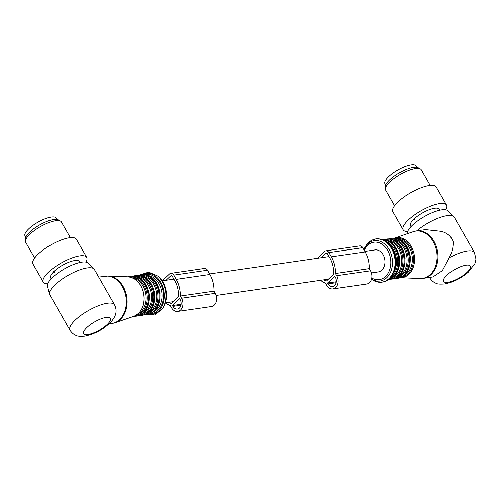 <?xml version="1.0" encoding="UTF-8"?>
<svg xmlns="http://www.w3.org/2000/svg" width="501" height="501" viewBox="0 0 501 501"><rect width="100%" height="100%" fill="white"/><g stroke="black" fill="none" stroke-linecap="round" stroke-linejoin="round"><path stroke-width="0.75" d="M416.901 167.246L416.143 165.912A17.961 5.549 150.3 0 0 404.144 166.883A17.961 5.549 150.3 0 0 384.937 183.71L385.695 185.044M394.556 205.754L385.613 190.073A20.528 6.344 -29.7 0 1 385.338 188.858A20.528 6.344 -29.7 0 1 400.299 174.392A20.528 6.344 -29.7 0 1 420.364 168.875A20.528 6.344 -29.7 0 1 420.502 168.956A20.528 6.344 -29.7 0 1 421.272 169.733L430.215 185.414M385.338 188.858L385.432 186.272A19.144 5.918 -29.7 0 1 399.385 172.782A19.144 5.918 -29.7 0 1 418.097 167.641L420.364 168.875M407.657 231.562A24.975 7.715 -29.7 0 1 403.186 229.865L392.872 211.773A24.975 7.715 -29.7 0 1 403.85 197.118A24.975 7.715 -29.7 0 1 429.244 185.533A24.975 7.715 -29.7 0 1 436.258 187.03L446.573 205.116A24.975 7.715 -29.7 0 1 445.758 209.831M403.186 229.865A24.975 7.715 -29.7 0 1 414.17 215.205A24.975 7.715 -29.7 0 1 439.565 203.619A24.975 7.715 -29.7 0 1 446.573 205.116M413.914 218.843L414.928 218.204L414.678 219.482A1.541 0.908 -133.4 0 1 413.914 218.843L413.112 219.926A16.589 5.129 -29.7 0 0 410.632 223.296A16.589 5.129 -29.7 0 0 410.469 225.707L411.014 226.665M414.928 218.204A16.589 5.129 -29.7 0 1 429.545 209.643A16.589 5.129 -29.7 0 1 439.296 209.268L439.84 210.22M413.306 219.413L413.112 219.926L414.07 220.052A1.541 0.908 -133.4 0 1 413.306 219.413M425.424 229.627L441.331 231.368C447.324 232.99 451.251 236.378 453.117 241.526C453.436 246.937 452.127 252.36 449.203 257.796L442.37 270.672L432.933 276.934L423.376 278.324A23.948 17.898 -98.3 0 0 437.887 259.017A23.948 17.898 -98.3 0 0 426.883 233.466A23.948 17.898 -98.3 0 0 416.494 230.923L425.424 229.627M371.379 272.907L378.18 271.918A11.116 8.31 -98.3 0 0 381.825 270.102A11.116 8.31 -98.3 0 0 384.186 257.119A11.116 8.31 -98.3 0 0 374.986 249.911L364.822 251.389M429.607 277.416A25.657 7.928 150.3 0 0 429.839 277.961C432.92 282.627 436.29 283.309 436.665 283.453C437.304 284.061 439.934 284.23 444.55 283.961C452.967 282.32 460.857 278.406 468.222 272.218L474.935 263.539L475.95 259.092L474.409 252.542L454.263 217.209A25.657 7.928 150.3 0 0 453.837 216.657L447.85 210.777A23.365 7.221 150.3 0 0 441.682 209.881A23.365 7.221 150.3 0 0 418.886 220.039A23.365 7.221 150.3 0 0 407.382 233.71M453.837 216.657A25.657 7.928 150.3 0 0 447.061 215.674A25.657 7.928 150.3 0 0 416.757 230.886M414.678 219.482L414.07 220.052M317.415 258.272L324.617 251.471A4.108 3.069 81.7 0 1 325.963 250.801A4.108 3.069 81.7 0 1 328.969 252.579L331.386 256.819A24.831 18.556 81.7 0 1 335.482 273.502L336.728 275.688A8.555 6.394 81.7 0 1 332.933 288.902A8.555 6.394 81.7 0 1 326.677 285.188L325.431 283.002A24.831 18.556 81.7 0 1 320.527 280.291M327.598 283.009L334.837 276.17L335.326 277.022A6.156 4.603 81.7 0 1 332.589 286.534A6.156 4.603 81.7 0 1 328.08 283.86L327.598 283.009L336.303 281.75M323.759 279.821A22.439 16.771 81.7 0 0 326.546 280.961L333.635 274.266A22.439 16.771 81.7 0 0 329.977 258.153L327.56 253.913A1.71 1.278 81.7 0 0 326.308 253.168A1.71 1.278 81.7 0 0 325.744 253.45L326.921 253.274M321.222 257.721L325.744 253.45M335.482 273.502L369.224 268.605L370.471 270.79A8.555 6.394 81.7 0 1 366.669 284.004L332.933 288.902M325.963 250.801L359.705 245.903A4.108 3.069 81.7 0 1 362.705 247.682L365.123 251.922A24.831 18.556 81.7 0 1 369.224 268.605M181.099 304.282L172.394 305.541L179.64 298.702L180.122 299.554A6.156 4.603 -98.3 0 1 177.385 309.067A6.156 4.603 -98.3 0 1 172.883 306.393L172.394 305.541M57.014 219.494L56.25 218.16A17.961 5.549 150.3 0 0 44.257 219.131A17.961 5.549 150.3 0 0 25.05 235.958L25.808 237.292M34.669 258.002L25.72 242.321A20.528 6.344 -29.7 0 1 25.451 241.106A20.528 6.344 -29.7 0 1 40.412 226.64A20.528 6.344 -29.7 0 1 60.477 221.129A20.528 6.344 -29.7 0 1 60.615 221.204A20.528 6.344 -29.7 0 1 61.385 221.981L70.328 237.662M58.335 219.964A19.144 5.918 150.3 0 0 58.21 219.889A19.144 5.918 150.3 0 0 39.491 225.03A19.144 5.918 150.3 0 0 25.538 238.526L25.451 241.106M47.77 283.81A24.975 7.715 -29.7 0 1 43.299 282.113L32.985 264.021A24.975 7.715 -29.7 0 1 43.963 249.366A24.975 7.715 -29.7 0 1 69.357 237.781A24.975 7.715 -29.7 0 1 76.371 239.278L86.686 257.364A24.975 7.715 -29.7 0 1 85.871 262.079M43.299 282.113A24.975 7.715 -29.7 0 1 54.283 267.453A24.975 7.715 -29.7 0 1 79.678 255.867A24.975 7.715 -29.7 0 1 86.686 257.364M51.127 278.913L50.582 277.961A16.589 5.129 -29.7 0 1 50.745 275.544A16.589 5.129 -29.7 0 1 53.219 272.175L53.419 271.661L53.225 272.175L54.183 272.306A1.541 0.908 -133.4 0 1 53.419 271.661L55.041 270.459A16.589 5.129 -29.7 0 1 69.658 261.898A16.589 5.129 -29.7 0 1 79.402 261.516L79.947 262.468M114.522 304.79L94.376 269.463A25.657 7.928 150.3 0 0 93.944 268.912A25.657 7.928 150.3 0 0 87.174 267.922A25.657 7.928 150.3 0 0 61.955 279.207A25.657 7.928 150.3 0 0 49.543 294.237A25.657 7.928 150.3 0 0 49.799 294.882L69.946 330.215C73.033 334.875 76.403 335.557 76.778 335.708C77.417 336.309 80.047 336.478 84.656 336.209C95.672 333.841 104.784 328.694 111.986 320.753C115.249 316.519 115.537 314.44 115.775 313.463C115.837 313.062 116.965 309.818 114.522 304.79A25.657 7.928 150.3 0 0 107.32 303.249A25.657 7.928 150.3 0 0 81.231 315.154A25.657 7.928 150.3 0 0 69.946 330.215M93.944 268.912L87.963 263.031A23.365 7.221 150.3 0 0 81.795 262.129A23.365 7.221 150.3 0 0 58.83 272.406A23.365 7.221 150.3 0 0 47.526 286.096L49.543 294.237M54.183 272.306L55.041 270.459M173.277 301.671L165.33 302.823A24.831 18.556 -98.3 0 0 170.227 305.535L171.474 307.72A8.555 6.394 -98.3 0 0 177.73 311.434L211.466 306.537A8.555 6.394 -98.3 0 0 215.267 293.323L214.021 291.137A24.831 18.556 -98.3 0 0 209.925 274.454L207.502 270.214A4.108 3.069 -98.3 0 0 204.502 268.43L170.76 273.333A4.108 3.069 -98.3 0 0 169.419 274.003L162.218 280.804M207.502 270.214L173.766 275.112A4.108 3.069 -98.3 0 0 170.76 273.333M173.766 275.112L176.183 279.351A24.831 18.556 -98.3 0 1 180.285 296.035L181.531 298.22A8.555 6.394 -98.3 0 1 177.73 311.434M214.021 291.137L180.285 296.035M168.561 302.353A22.439 16.771 -98.3 0 0 171.342 303.493L178.431 296.799A22.439 16.771 -98.3 0 0 174.774 280.685L172.357 276.446A1.71 1.278 -98.3 0 0 171.104 275.7A1.71 1.278 -98.3 0 0 170.547 275.982L166.025 280.253M413.275 231.7L394.437 238.125A20.184 15.086 81.7 0 1 405.228 239.779A20.184 15.086 81.7 0 1 414.358 262.674A20.184 15.086 81.7 0 1 400.18 277.692L420.07 278.493A23.873 17.842 -98.3 0 0 436.834 260.733A23.873 17.842 -98.3 0 0 426.038 233.654A23.873 17.842 -98.3 0 0 413.275 231.7L416.494 230.923M401.714 276.978A19.501 14.579 -98.3 0 0 413.438 261.203A19.501 14.579 -98.3 0 0 404.47 240.461A19.501 14.579 -98.3 0 0 396.116 238.376M404.044 275.425A18.819 14.066 -98.3 0 0 412.354 259.055A18.819 14.066 -98.3 0 0 403.637 241.163A18.819 14.066 -98.3 0 0 398.783 239.202M410.382 257.858A18.819 14.066 -98.3 0 0 409.856 254.239M397.894 278.218A20.184 15.086 -98.3 0 0 410.125 261.948A20.184 15.086 -98.3 0 0 400.85 240.411A20.184 15.086 -98.3 0 0 392.095 238.269C395.214 237.85 398.22 238.576 401.119 240.461C414.853 248.383 412.561 277.128 397.894 278.218L397.068 278.337A20.184 15.086 -98.3 0 0 409.292 262.067A20.184 15.086 -98.3 0 0 400.017 240.536A20.184 15.086 -98.3 0 0 391.262 238.388L389.07 238.927M396.441 277.736A19.501 14.573 -98.3 0 0 408.152 261.96A19.501 14.573 -98.3 0 0 399.184 241.231A19.501 14.573 -98.3 0 0 390.836 239.146M398.758 276.189A18.819 14.066 -98.3 0 0 407.069 259.825A18.819 14.066 -98.3 0 0 398.351 241.927A18.819 14.066 -98.3 0 0 393.498 239.966M405.096 258.629A18.819 14.066 -98.3 0 0 404.57 255.003M392.609 278.988A20.184 15.086 -98.3 0 0 404.839 262.718A20.184 15.086 -98.3 0 0 395.565 241.181A20.184 15.086 -98.3 0 0 386.81 239.04C389.928 238.614 392.934 239.346 395.828 241.231C409.561 249.154 407.275 277.892 392.609 278.988L391.782 279.107A20.184 15.086 -98.3 0 0 404.006 262.837A20.184 15.086 -98.3 0 0 394.732 241.3A20.184 15.086 -98.3 0 0 385.977 239.159L383.785 239.697M391.156 278.506A19.501 14.573 -98.3 0 0 402.867 262.731A19.501 14.573 -98.3 0 0 393.899 241.996A19.501 14.573 -98.3 0 0 385.551 239.91M393.473 276.959A18.819 14.066 -98.3 0 0 401.783 260.595A18.819 14.066 -98.3 0 0 393.066 242.697A18.819 14.066 -98.3 0 0 388.212 240.737M399.811 259.393A18.819 14.066 -98.3 0 0 399.284 255.773M382.651 239.697L390.542 241.996L397.631 250.713L399.848 262.762L396.379 273.721L388.438 279.539A20.184 15.086 -98.3 0 0 399.598 262.737A20.184 15.086 -98.3 0 0 390.279 241.945A20.184 15.086 -98.3 0 0 382.658 239.697M388.713 279.32A20.184 15.086 -98.3 0 0 398.796 262.098A20.184 15.086 -98.3 0 0 389.446 242.071A20.184 15.086 -98.3 0 0 382.977 239.829M390.937 277.116A19.501 14.573 -98.3 0 0 397.594 259.881A19.501 14.573 -98.3 0 0 388.613 242.766A19.501 14.573 -98.3 0 0 385.739 241.307M393.974 271.999A18.819 14.066 -98.3 0 0 390.11 245.346M385.031 241.388A21.756 16.264 -98.3 0 0 365.893 245.753C371.347 238.376 377.942 236.879 385.676 241.263C394.368 248.283 397.381 257.833 394.719 269.914C389.985 281.618 382.557 284.931 372.443 279.852L371.479 279.17A21.756 16.264 -98.3 0 0 372.412 279.827A21.756 16.264 -98.3 0 0 393.855 270.59A21.756 16.264 -98.3 0 0 385.031 241.388M363.739 249.498L365.135 246.924A20.372 15.23 81.7 0 1 383.058 242.835A20.372 15.23 81.7 0 1 391.375 270.001A20.372 15.23 81.7 0 1 371.523 279.019M371.742 278.005A18.894 14.122 -98.3 0 0 389.853 269.181A18.894 14.122 -98.3 0 0 382.063 244.225A18.894 14.122 -98.3 0 0 364.202 250.306M466.011 265.179A15.393 4.759 150.3 0 0 446.836 275.199A15.393 4.759 150.3 0 0 447.907 282.282A15.393 4.759 150.3 0 0 467.082 272.262A15.393 4.759 150.3 0 0 466.011 265.179M474.409 252.542A25.657 7.928 150.3 0 0 467.208 251.001A25.657 7.928 150.3 0 0 449.203 257.796M336.728 275.688L370.471 270.79M331.386 256.819L365.123 251.922M328.969 252.579L362.705 247.682M328.08 283.86L336.146 282.689M104.866 276.17A23.948 17.898 81.7 0 1 126.07 297.682A23.948 17.898 81.7 0 1 111.748 323.565L114.967 322.788A23.873 17.842 81.7 0 0 126.841 297.569A23.873 17.842 81.7 0 0 108.172 275.995L98.71 277.059M128.062 276.796C136.616 278.036 141.94 284.105 144.025 295.008C144.87 305.767 141.464 312.887 133.805 316.363A20.184 15.086 -98.3 0 0 143.843 295.039A20.184 15.086 -98.3 0 0 128.062 276.796L108.172 275.995M132.602 277.855A18.819 14.066 81.7 0 1 145.935 294.713A18.819 14.066 81.7 0 1 137.863 314.058M129.941 277.022A19.501 14.573 81.7 0 1 147.075 294.557A19.501 14.573 81.7 0 1 135.546 315.617M128.168 276.803L130.348 276.27A20.184 15.086 81.7 0 1 148.221 294.4A20.184 15.086 81.7 0 1 136.147 316.219L133.905 316.331M130.348 276.27L131.174 276.151A20.184 15.086 81.7 0 1 149.047 294.281A20.184 15.086 81.7 0 1 136.973 316.1L136.147 316.219M148.935 292.121A18.819 14.066 81.7 0 1 149.304 294.225A18.819 14.066 81.7 0 1 149.461 295.74M137.863 277.084A18.819 14.066 81.7 0 1 151.221 293.943A18.819 14.066 81.7 0 1 143.123 313.307M135.207 276.258A19.501 14.573 81.7 0 1 152.36 293.793A19.501 14.573 81.7 0 1 140.806 314.853M133.435 276.045L135.633 275.506A20.184 15.086 81.7 0 1 153.506 293.636A20.184 15.086 81.7 0 1 141.432 315.455L139.172 315.561M135.633 275.506L136.46 275.381A20.184 15.086 81.7 0 1 154.333 293.517A20.184 15.086 81.7 0 1 142.259 315.329L141.432 315.455M154.22 291.35A18.819 14.066 81.7 0 1 154.59 293.454A18.819 14.066 81.7 0 1 154.746 294.976M143.148 276.314A18.819 14.066 81.7 0 1 156.506 293.179A18.819 14.066 81.7 0 1 148.409 312.536M140.493 275.487A19.501 14.573 81.7 0 1 157.646 293.022A19.501 14.573 81.7 0 1 146.092 314.083M138.721 275.274L140.919 274.736A20.184 15.086 81.7 0 1 158.792 292.866A20.184 15.086 81.7 0 1 146.718 314.684L144.457 314.791M140.919 274.736L141.745 274.617A20.184 15.086 81.7 0 1 159.619 292.747A20.184 15.086 81.7 0 1 147.544 314.565L146.718 314.684M159.506 290.58A18.819 14.066 81.7 0 1 159.875 292.69A18.819 14.066 81.7 0 1 160.032 294.206M148.434 275.55A18.819 14.066 81.7 0 1 161.792 292.409A18.819 14.066 81.7 0 1 153.694 311.766M144.745 274.567A19.84 14.83 81.7 0 1 163.226 292.221A19.84 14.83 81.7 0 1 150.438 313.764M141.689 274.623A20.867 15.6 81.7 0 1 163.99 292.127A20.867 15.6 81.7 0 1 147.488 314.572M158.654 276.903C162.8 280.604 165.33 285.564 166.244 291.789C166.965 297.776 165.919 303.036 163.107 307.564A20.372 15.23 -98.3 0 0 166.207 291.795A20.372 15.23 -98.3 0 0 158.654 276.903L157.596 275.995A21.756 16.264 81.7 0 1 165.662 291.895A21.756 16.264 81.7 0 1 162.349 308.735L154.847 314.966L145.591 314.791M88.019 334.53A15.393 4.759 150.3 0 0 107.195 324.51A15.393 4.759 150.3 0 0 106.124 317.427A15.393 4.759 150.3 0 0 86.949 327.447A15.393 4.759 150.3 0 0 88.019 334.53M54.791 271.736A1.541 0.908 -133.4 0 1 54.02 271.091M209.925 274.454L176.183 279.351M215.267 293.323L181.531 298.22M180.942 305.222L172.883 306.393M171.724 275.807L170.547 275.982M420.07 278.493L423.376 278.324M392.095 238.269L391.262 238.388M394.807 278.45L397.068 278.337M386.81 239.04L385.977 239.159M389.521 279.214L391.782 279.107M365.135 246.924L365.893 245.753M429.532 277.429L429.839 277.961M58.21 219.889L60.477 221.129M133.805 316.363L114.967 322.788M131.174 276.151C140.737 276.051 146.78 282.082 149.304 294.244C150.068 306.311 145.96 313.601 136.973 316.1M136.46 275.381C146.023 275.281 152.066 281.311 154.59 293.473C155.354 305.547 151.246 312.831 142.259 315.329M141.745 274.617C151.308 274.517 157.352 280.547 159.875 292.703C160.639 304.777 156.531 312.067 147.544 314.565M157.596 275.995L148.628 272.156L139.804 274.955M163.107 307.564L162.349 308.735M108.874 323.984L111.748 323.565M328.481 279.138L216.181 295.44M329.082 256.581L209.618 273.922M173.878 279.113L162.136 280.817"/></g></svg>
